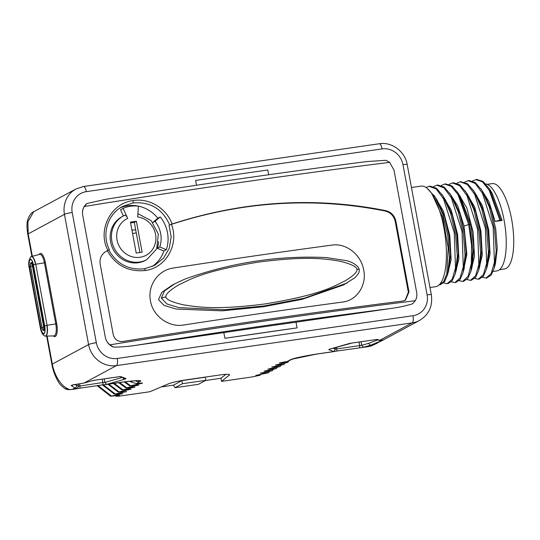 <?xml version="1.0" encoding="UTF-8"?>
<svg xmlns="http://www.w3.org/2000/svg" width="540" height="540" viewBox="0 0 540 540"><rect width="100%" height="100%" fill="white"/><g stroke="black" fill="none" stroke-linecap="round" stroke-linejoin="round"><path stroke-width="0.81" d="M499.547 269.676L504.549 268.954A43.105 14.216 81.8 0 0 511.61 219.166A43.105 14.216 -98.2 0 0 492.217 183.627L487.208 184.349M493.094 271.445L496.888 270.898A43.943 14.492 -98.2 0 0 498.555 270.338A43.943 14.492 -98.2 0 0 504.88 224.917A43.943 14.492 -98.2 0 0 485.784 183.938M480.769 188.615L488.95 201.609L495.133 221.447L502.139 220.435L492.176 193.266L489.638 189.162L483.131 181.474L476.766 179.401L472.514 180.974M495.464 263.507L497.232 248.245L495.733 228.98L491.171 209.682L484.191 194.062M495.133 221.447L500.85 219.949L502.139 220.435M457.421 191.99L466.823 207.947L473.148 232.139L474.498 256.304L470.657 272.18M465.203 190.863L474.606 206.82L480.931 231.012L482.281 255.177L478.44 271.06M472.986 189.736L482.389 205.7L488.714 229.892L490.064 254.05L486.223 269.933M499.838 220.097L489.159 190.195L482.402 181.832L475.76 179.55M482.47 277.29L486.034 278.08L491.191 273.53L494.411 262.231L493.169 227.056L482.463 193.239L475.2 183.445L467.998 180.671L464.731 182.095M474.68 278.417L478.264 279.207L483.415 274.644L486.635 263.331L485.379 228.15L474.667 194.346L467.404 184.559L460.202 181.798L456.948 183.222M466.898 279.538L470.462 280.334L475.625 275.791L478.845 264.485L477.603 229.298L466.891 195.473L459.621 185.686L452.412 182.925L449.165 184.349M459.115 280.665L462.692 281.455L468.173 276.257L471.346 263.365L471.569 245.072L468.707 224.593L458.008 194.657L451.238 186.307L444.589 184.052L441.382 185.47M449.638 193.111L457.819 206.111L464.002 225.95L466.85 254.3L462.875 273.308M464.029 269.041L466.101 252.788L464.596 233.456L460.013 214.083L452.797 198.153M463.529 281.333L467.802 278.465L470.86 271.478L472.129 266.821L473.857 248.238L471.008 224.937L460.296 196.601M479.844 265.943L481.667 250.493L480.168 231.235L475.612 211.943L468.686 196.412M487.62 264.836L489.449 249.386L487.951 230.114L483.388 210.796L476.597 195.494L474.059 191.39L467.566 183.722L460.708 181.744M500.85 219.949L489.638 189.162M486.864 277.958L491.15 275.09L494.215 268.083L496.213 250.884L494.546 229.156L489.443 207.434L481.849 190.282L475.362 182.601L469.004 180.522L467.998 180.671M478.264 279.207L479.27 279.059L483.368 276.217L486.425 269.231L488.43 252.032L486.763 230.283L481.653 208.548L474.059 191.39M470.462 280.328L471.474 280.186L475.585 277.337L478.649 270.324L480.647 253.132L478.98 231.41L473.877 209.696L466.29 192.544L459.79 184.849L453.425 182.776L452.412 182.925M470.86 271.478L472.838 250.574L469.719 224.451L458.44 193.556L451.946 185.929L445.601 183.91M451.332 281.792L454.869 282.589L460.046 278.066L463.28 266.767L462.038 231.538L451.298 197.687L444.029 187.907L436.813 185.179L433.6 186.597M443.549 282.913L447.113 283.709L452.27 279.166L455.497 267.874L454.255 232.693L443.549 198.869L436.286 189.068L429.077 186.293L426.094 187.522M439.358 284.83L443.678 281.657L446.796 273.854L448.187 247.928L442.665 217.323L432.101 194.164M455.882 282.44L459.992 279.632L463.057 272.666L465.075 255.434L463.408 233.624L458.278 211.829L450.644 194.657L444.157 187.049L437.819 185.031M448.119 283.561L452.243 280.706L455.308 273.665L457.299 256.473L455.625 234.758L450.529 213.064L442.949 195.919L436.448 188.231L430.09 186.151L429.077 186.293M440.37 284.681L444.481 281.799L447.545 274.732L449.516 257.567L447.849 235.913L442.773 214.265L435.22 197.134L427.295 188.433M411.453 187.515L421.065 186.125A50.814 16.754 81.8 0 1 444.454 231.005A50.814 16.754 81.8 0 1 437.535 286.051A50.814 16.754 81.8 0 1 435.605 286.7L429.988 287.51M196.519 185.234L195.635 180.441A1289.756 145.625 -10.5 0 1 267.8 170.012L268.677 174.751M86.819 203.533L84.301 206.503C82.688 209.176 82.148 212.058 82.688 215.15A12.494 11.711 -118.3 0 1 86.819 203.533L105.469 199.348C196.276 184.802 283.466 172.199 367.038 161.548L385.898 160.299L389.671 162.364L394.004 170.147L416.63 292.221C417.17 295.306 416.732 298.134 415.307 300.706L412.499 303.838C406.094 305.836 398.669 307.409 390.224 308.57A1112.022 125.557 169.5 0 0 136.242 345.283L223.837 332.62A1289.756 145.625 -10.5 0 1 296.001 322.191L390.224 308.57M82.688 215.15L105.314 337.216C105.921 340.295 107.46 342.839 109.937 344.851L113.42 347.072A12.494 11.711 -118.3 0 1 105.314 337.216M113.42 347.072C120.211 347.159 127.818 346.558 136.242 345.283M224.89 338.317A1289.756 145.625 -10.5 0 1 297.061 327.888L224.89 338.317L223.837 332.62M297.061 327.888L296.001 322.191M336.251 351.061A2.079 0.689 -98.2 0 0 336.406 351.088L333.821 351.554L328.894 349.697A4.165 0.472 -10.5 0 1 330.17 349.009L348.138 343.845A4.165 0.472 -10.5 0 1 352.148 343.015L375.057 339.701A4.165 0.472 -10.5 0 1 377.791 339.559L379.782 340.308L383.15 340.031L419.526 320.45C428.929 314.665 432.864 306.106 431.339 294.773L407.201 164.565C405.121 151.585 391.858 141.608 379.262 143.748L83.511 186.496L75.958 188.987A24.989 23.423 61.7 0 0 64.449 214.36L88.587 344.567A24.989 23.423 61.7 0 0 116.458 365.607L412.209 322.859A24.989 23.423 61.7 0 0 419.526 320.45M412.992 315.725A18.745 17.564 61.7 0 0 427.113 294.881L402.982 164.673A18.745 17.564 61.7 0 0 382.07 148.898L86.326 191.646A18.745 17.564 61.7 0 0 72.205 212.49L96.336 342.691A18.745 17.564 61.7 0 0 117.241 358.472L412.992 315.725A6.251 2.059 81.8 0 1 412.209 322.859L379.782 340.308A2.086 2.032 110.6 0 1 378.675 340.227C380.902 340.747 382.374 340.693 383.083 340.065L370.744 345.175A2.086 1.35 -106 0 1 368.995 343.217L361.733 345.303L335.448 349.103L333.059 348.206M370.535 346.133A8.33 8.33 0 0 0 371.237 345.911L370.744 346.052A24.989 23.423 -118.3 0 1 368.105 346.599A8.33 2.747 -98.2 0 1 367.787 346.7L370.535 346.133A8.33 2.835 -105.2 0 0 370.744 346.052L381.827 340.74A2.086 1.289 -118.1 0 1 380.727 340.625M377.278 343.19L371.243 345.911M124.22 381.908L129.735 385.884L141.858 383.373L142.547 383.002L136.269 383.582L139.975 381.584C142.891 380.14 137.572 380.234 124.018 381.881L102.485 384.899A2.086 0.689 -98.2 0 0 102.83 382.495L78.611 386.228L75.323 384.797M129.735 385.884L138.713 385.067L125.894 387.95L134.879 387.133L122.06 390.015L131.044 389.192L118.226 392.081L126.522 391.628L114.392 394.146L122.688 393.694L110.558 396.205L119.536 395.388L116.195 396.252L119.576 396.11L149.911 391.723L168.102 383.981A14.58 1.647 169.5 0 1 185.497 379.937L219.685 374.996A14.58 1.647 169.5 0 1 229.541 374.746A14.58 1.647 169.5 0 1 229.298 375.138L229.169 374.47M260.712 374.47L260.078 375.246L251.849 376.988L221.515 381.375L229.298 375.138M260.078 375.246L255.731 375.651L256.412 375.28L268.542 372.762L260.246 373.214L272.376 370.697L264.087 371.149L276.21 368.638L267.921 369.083L280.044 366.572L271.755 367.025L283.885 364.507L275.589 364.959L287.719 362.441L279.423 362.894L287.429 361.382L292.592 359.113M334.017 351.581L316.123 354.173A8.33 2.747 -98.2 0 0 316.44 354.065C301.273 356.576 292.545 358.506 290.257 359.863L287.429 361.382M47.135 336.096L52.326 364.088C53.656 372.101 59.299 385.945 69.653 389.57L64.645 388.429A8.33 8.33 0 0 0 69.242 389.684A8.33 2.619 88.6 0 0 69.653 389.57A24.989 23.423 -118.3 0 0 72.353 389.347L74.993 387.929L71.192 385.641L72.468 384.952L84.038 383.056L91.3 380.97A4.165 0.472 -10.5 0 1 95.31 380.14L118.226 376.826A4.165 0.472 -10.5 0 1 120.96 376.684L125.894 378.54A4.165 0.472 -10.5 0 1 124.619 379.229L106.636 384.392L104.895 382.428L102.83 382.495L102.209 379.154M33.709 211.721L27.898 221.71L28.195 233.881A8.33 0.938 169.5 0 0 27.783 234.272C26.973 228.947 26.757 225.322 27.135 223.398C26.757 221.528 29.626 213.037 33.709 211.721L75.958 188.987M39.589 208.562L38.516 209.142A2.086 2.045 62.5 0 1 38.59 209.101M71.192 385.641A2.086 1.964 -44 0 0 72.839 385.013M72.468 384.952A2.086 1.37 86.5 0 0 72.859 385.013L84.233 383.022A2.086 1.35 74 0 0 84.422 382.948M79.414 388.186A2.079 0.689 -98.2 0 0 79.569 388.213L72.353 389.347A8.33 2.747 -98.2 0 1 72.036 389.455L69.242 389.684M105.806 384.575L123.701 381.983A8.33 2.747 -98.2 0 0 124.018 381.881M129.863 381.2L130.802 381.881L132.543 380.95M136.269 383.582L130.802 381.881M141.858 383.373L141.413 383.11M130.369 385.54L125.145 381.78M138.024 385.432L137.578 385.169M126.536 387.605L119.651 382.57M118.739 382.705L125.894 387.95M134.19 387.497L133.744 387.234M122.702 389.671L114.21 383.36M113.312 383.488L122.06 390.015M130.356 389.563L129.911 389.3M118.868 391.736L108.817 384.136M107.919 384.264L118.226 392.081M126.522 391.628L126.077 391.365M115.034 393.802L103.336 384.797M102.411 384.899L114.392 394.146M122.688 393.694L122.236 393.431M111.2 395.861L98.003 385.546M97.119 385.675L110.558 396.205M118.847 395.759L118.402 395.496M116.195 396.252L115.418 395.766M221.515 381.375L220.941 378.284L205.457 380.518M175.014 387.713L182.48 383.697L205.828 380.322L198.362 384.338L175.014 387.713L173.468 385.142L161.21 386.917M173.468 385.142L181.906 380.606L182.48 383.697M205.828 380.322L205.254 377.231L181.906 380.606M220.941 378.284L225.869 374.335M269.5 371.466L268.542 372.762M273.334 369.407L272.376 370.697M277.168 367.342L276.21 368.638M281.009 365.276L280.044 366.572M284.843 363.211L283.885 364.507M288.758 361.037L287.719 362.441M361.071 341.739L361.733 345.303L363.474 347.267L368.105 346.599L370.744 345.175L362.637 347.45L367.787 346.7M172.031 224.012C243.392 200.907 314.699 196.466 385.952 210.688C391.264 212.112 394.585 215.669 395.914 221.353L408.996 291.917L405.405 300.247L403.076 300.989A1116.187 126.029 169.5 0 0 122.891 341.489C117.842 341.786 114.622 339.518 113.245 334.672L100.17 264.107C99.407 258.336 101.54 253.996 106.562 251.073L107.966 250.371C97.045 230.614 110.579 203.256 132.975 200.597C149.128 197.701 166.583 208.305 172.031 224.012L169.661 224.917C162.425 208.825 150.174 201.501 132.914 202.946L122.695 206.395M405.068 300.416L408.348 292.268L395.273 221.704C393.944 216.02 390.623 212.463 385.304 211.039C314.057 196.81 242.757 201.251 171.389 224.357C179.449 244.04 166.091 267.962 145.233 270.52C128.412 272.12 115.776 265.518 107.318 250.715L105.921 251.417M169.661 224.917L171.389 224.357M107.318 250.715L108.655 250.081M145.233 270.52A2.086 0.486 -98.9 0 0 144.477 268.778C128.736 270.351 116.836 264.094 108.769 250.013L107.966 250.371M122.182 206.678L122.715 206.381C107.791 213.921 101.338 234.272 109.411 249.669L109.303 249.737M120.292 207.826A33.527 31.421 -118.3 0 1 127.663 205.774A33.527 31.421 -118.3 0 1 157.829 218.228L152.827 222.44M169.02 225.261L171.18 236.817L169.27 248.279L163.499 258.208L154.582 265.383L144.524 268.785M157.829 218.228L160.258 216.918A33.527 31.421 -118.3 0 1 166.327 249.676L163.897 250.985A33.527 31.421 -118.3 0 1 152.003 266.618M158.652 241.663A26.237 24.59 61.7 0 1 157.343 248.279L163.897 250.985M145.476 260.348A24.779 23.227 -118.3 0 1 113.279 249.534A24.779 23.227 -118.3 0 1 121.986 216.709L123.269 216.02A24.779 23.227 61.7 0 0 114.561 248.846A24.779 23.227 61.7 0 0 146.758 259.659L145.476 260.348M123.383 215.953L120.542 209.763L123.1 208.386L127.697 218.417A20.614 19.325 61.7 0 0 122.654 250.985A20.614 19.325 61.7 0 0 154.211 246.422A20.614 19.325 61.7 0 0 137.673 216.972L138.409 206.172A31.651 29.666 -118.3 0 0 123.1 208.386M157.343 248.279L159.773 246.969L166.327 249.676M152.867 222.494L155.02 221.333A26.237 24.59 -118.3 0 1 159.773 246.969M160.258 216.918L155.02 221.333M124.72 215.305L123.269 216.02A24.779 23.227 61.7 0 1 124.686 215.318A4.165 1.451 65.9 0 1 124.72 215.305A4.165 1.451 65.9 0 1 127.697 218.417M142.114 252.187L136.384 221.258L130.464 222.116L136.202 253.037L142.114 252.187M139.921 252.504L136.296 232.943L132.57 233.482M136.242 232.949L135.641 229.716L131.976 230.243M136.384 221.258L134.339 222.365L135.641 229.716M135.695 229.689L131.969 230.222M134.339 222.365L130.613 222.899M357.001 269.339C356.535 266.584 350.811 263.871 339.836 261.191C327.132 259.146 308.806 255.528 257.857 262.19C201.197 271.472 189.871 279.734 178.274 285.134C169.688 290.344 165.537 294.293 165.827 296.973C166.408 299.666 172.3 302.285 183.506 304.844C196.459 306.754 214.616 310.466 265.417 303.878C322.265 294.496 333.7 286.18 345.04 280.922C353.41 275.819 357.399 271.964 357.001 269.339A4.165 0.472 -10.5 0 1 359.201 269.352C359.343 271.357 359.735 272.869 354.794 277.79L343.615 284.911L302.299 299.288L263.696 306.713L222.19 310.831L176.195 309.049L164.086 305.417L158.504 299.632L161.73 292.437L171.956 285.309L174.602 283.885L164.477 290.966L161.311 298.121L166.847 303.925L178.882 307.638L224.492 309.731L264.013 305.971L304.412 298.175L347.152 282.994M434.072 195.365L443.475 211.322L449.8 235.514L451.15 259.679L447.309 275.555M441.855 194.238L451.258 210.195L457.583 234.387L458.933 258.552L455.092 274.435M456.246 270.169L458.318 253.841L456.813 234.59L452.257 215.305L445.48 200.016L442.935 195.905M448.578 270.898L450.536 254.934L449.037 235.737L444.501 216.506L437.191 200.34M464.002 225.95L468.707 224.593L471.008 224.937M402.982 164.673A6.251 0.702 -10.5 0 1 407.201 164.565M382.07 148.898A6.251 2.059 -98.2 0 0 379.262 143.748M427.113 294.881A6.251 0.702 -10.5 0 1 431.339 294.773M335.171 347.598L335.448 349.103L333.821 351.554L316.44 354.065M117.241 358.472A6.251 2.059 81.8 0 1 116.458 365.607L84.038 383.056A2.086 1.35 74 0 0 84.233 383.022L91.496 380.936A2.086 1.35 74 0 0 91.665 380.869M46.663 336.11L51.921 364.48A8.33 0.938 169.5 0 1 52.326 364.088L88.587 344.567A6.251 0.702 169.5 0 1 96.336 342.691M72.205 212.49A6.251 0.702 169.5 0 0 64.449 214.36L28.195 233.881L32.346 256.304M53.312 335.894A11.165 3.679 -98.2 0 0 56.747 334.064A11.165 3.679 -98.2 0 0 56.707 323.69L45.401 262.656A11.165 3.679 -98.2 0 0 39.069 254.556M86.326 191.646A6.251 2.059 -98.2 0 0 83.511 186.496M91.3 380.97A2.086 1.35 74 0 0 91.496 380.936L95.229 380.167A2.086 0.689 81.8 0 1 95.148 380.167M95.31 380.14A2.086 0.689 81.8 0 1 95.229 380.167L118.145 376.853A2.086 0.689 81.8 0 1 118.064 376.853M118.226 376.826A2.086 0.689 81.8 0 1 118.145 376.853L119.846 376.603M120.96 376.684A2.086 2.032 110.6 0 1 120.103 376.677M125.894 378.54A2.086 2.032 110.6 0 1 124.787 378.452L120.049 376.677M124.619 379.229A2.086 1.35 -106 0 1 123.019 377.791M122.162 377.467L104.895 382.428L104.24 378.864M102.33 384.871A2.086 0.689 -98.2 0 0 102.485 384.899L79.569 388.213A2.079 0.689 -98.2 0 0 79.913 385.81L79.603 384.143M135.27 380.774A8.33 7.81 61.7 0 0 139.975 381.584M292.579 359.12A8.33 7.81 -118.3 0 1 290.257 359.863M330.17 349.009A2.086 1.35 74 0 0 330.365 348.975A2.086 1.35 74 0 0 330.554 348.901M348.138 343.845A2.086 1.35 74 0 0 348.334 343.811A2.086 1.35 74 0 0 348.502 343.744M377.791 339.559A2.086 2.032 110.6 0 1 376.933 339.552M378.675 340.227L378.675 340.227A2.086 2.032 110.6 0 1 378.668 340.22L376.88 339.552M377.723 339.869L368.995 343.217M359.161 347.746A2.086 0.689 -98.2 0 0 359.316 347.774L359.316 347.774A2.086 0.689 -98.2 0 0 359.66 345.371L359.039 342.036M362.637 347.45L336.406 351.088A2.079 0.689 -98.2 0 0 336.751 348.678L336.481 347.22M78.273 384.386L78.611 386.228L76.984 388.679L74.993 387.929A2.086 2.032 -69.4 0 0 76.619 385.479M56.707 323.69L55.762 323.926L44.449 262.892A10.334 3.409 -98.2 0 0 39.677 254.401L31.415 256.547A9.389 3.098 -98.2 0 0 30.983 256.763M45.401 262.656L35.748 264.263A9.389 3.098 -98.2 0 0 31.415 256.547L30.476 257.209A9.288 3.065 -98.2 0 1 35.505 264.31A4.995 0.567 169.5 0 0 33.406 264.89A7.027 2.315 -98.2 0 0 29.977 259.187A7.027 2.315 -98.2 0 0 29.093 267.212L40.406 328.246A4.995 0.567 -10.5 0 1 40.406 328.246A7.027 2.315 -98.2 0 0 43.834 333.95A7.027 2.315 -98.2 0 0 44.719 325.924L33.419 264.944M53.939 335.873A10.334 3.409 -98.2 0 0 55.762 323.926L47.061 325.296L35.748 264.263L47.061 325.296A9.389 3.098 -98.2 0 1 45.407 336.15L53.939 335.873M44.935 336.062A9.389 3.098 -98.2 0 0 45.407 336.15L44.327 335.786A9.288 3.065 -98.2 0 0 46.818 325.343A4.995 0.567 169.5 0 0 44.719 325.924L44.732 325.978M40.412 328.273A4.995 0.567 -10.5 0 1 40.406 328.259L40.824 328.118A6.494 2.14 -98.2 0 0 43.97 333.403C44.813 333.443 45.036 330.959 44.638 325.964L33.325 264.931C31.401 257.951 31.158 260.381 30.814 259.585A6.494 2.14 -98.2 0 0 29.511 267.084L40.824 328.118A7.499 0.844 169.5 0 0 41.931 327.908M44.327 335.786C43.234 334.706 41.958 334.604 40.406 328.259L29.093 267.226A4.995 0.567 -10.5 0 1 29.093 267.226A4.995 0.567 -10.5 0 1 29.093 267.212L29.511 267.084A7.499 0.844 169.5 0 0 30.611 266.875M33.406 265.336L32.879 265.41A3.335 1.1 -98.2 0 0 31.374 262.663C30.605 262.433 30.328 263.716 30.55 266.517L41.978 327.497A2.727 0.898 -98.2 0 0 42.896 329.65A2.727 0.898 -98.2 0 0 43.727 328.833A2.727 0.898 -98.2 0 0 43.652 326.599L32.333 265.559A2.727 0.898 -98.2 0 0 31.873 264.047A2.727 0.898 -98.2 0 0 30.767 263.628A2.727 0.898 -98.2 0 0 30.665 266.463A6.251 0.702 169.5 0 0 32.09 265.93A6.251 0.702 -10.5 0 0 32.366 265.721M44.712 326.369L44.185 326.444L32.879 265.41L32.333 265.559L31.873 264.047M44.962 330.102L43.645 330.291A3.335 1.1 -98.2 0 0 44.185 326.444L43.645 326.592L43.727 328.833M41.985 327.564L41.978 327.497A6.251 0.702 169.5 0 0 43.403 326.963A6.251 0.702 -10.5 0 0 43.679 326.761M30.679 266.531L41.857 327.55C42.593 329.96 43.187 330.872 43.645 330.291M84.301 206.503A1116.187 126.029 -10.5 0 1 389.671 162.364M415.307 300.706A1116.187 126.029 169.5 0 0 109.937 344.851M132.975 200.597A2.086 0.486 81.1 0 1 132.914 202.946M385.952 210.688L385.304 211.039M173.232 268.043C158.423 270.041 147.454 285.127 150.417 300.638C152.719 316.022 168.845 327.719 183.789 325.006A1114.101 125.793 169.5 0 1 342.556 302.056C356.92 300.537 367.004 285.053 363.67 269.811C360.875 254.273 345.985 242.926 331.999 245.093A1114.101 125.793 169.5 0 0 173.232 268.043M154.582 265.383L144.47 268.778A2.086 0.486 -98.9 0 0 144.416 268.799M408.996 291.917L408.348 292.268M395.914 221.353L395.273 221.704M165.827 296.973A4.165 0.472 169.5 0 0 161.311 298.121M495.484 263.425L494.215 268.083M484.387 194.387L481.849 190.282M487.694 264.573L486.425 269.231M479.918 265.673L478.649 270.324M468.828 196.648L466.29 192.544M487.046 277.931L486.034 278.08M461.207 181.656L460.202 181.798M463.705 281.306L462.692 281.455M444.589 184.072L445.601 183.924M454.862 282.562L455.875 282.42M436.813 185.186L437.819 185.038M447.107 283.675L448.119 283.534M439.358 284.796L440.37 284.654M77.186 388.706L72.036 389.455M123.701 381.983L136.269 380.599M316.123 354.173L292.694 359.06M329.765 349.13L352.067 343.042L376.677 339.471M382.016 340.639L383.15 340.031M27.783 234.272L31.894 256.419M51.921 364.48C52.731 369.515 55.283 377.15 58.894 382.57C59.441 383.886 61.358 385.837 64.645 388.429M29.093 267.226C28.721 266.517 28.694 264.276 29.025 260.489L30.476 257.209M32.697 262.474L31.374 262.663M43.645 326.592L32.333 265.559M146.758 259.659L156.661 248.974L158.328 234.083L151.173 220.631L137.896 213.678M359.201 269.352L358.256 267.165C354.787 263.668 350.676 261.468 345.917 260.564L326.18 257.56C278.707 255.319 231.606 262.494 184.876 279.092L174.602 283.885M459.29 194.981L460.971 197.694M463.408 271.289L464.312 267.995M451.211 195.595L453.182 198.781M455.625 272.423L456.563 268.988M447.538 274.725L448.808 270.081M435.706 197.937L437.738 201.231"/></g></svg>
